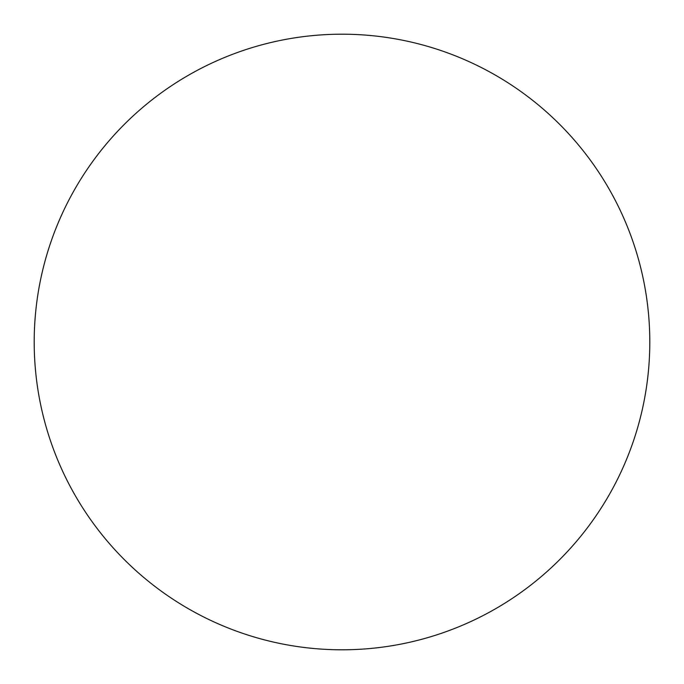 <?xml version="1.0" encoding="UTF-8"?>
<svg xmlns="http://www.w3.org/2000/svg" width="684" height="684" viewBox="0 0 684 684"><rect width="100%" height="100%" fill="white"/><g stroke="black" fill="none" stroke-linecap="round" stroke-linejoin="round"><path stroke-width="0.51" stroke-dasharray="3.42 2.56" d="M649.8 342A307.8 307.8 0 0 1 342 649.8A307.8 307.8 0 0 1 34.2 342A307.8 307.8 0 0 1 342 34.2A307.8 307.8 0 0 1 649.8 342A307.8 307.8 0 0 1 342 649.8A307.8 307.8 0 0 1 34.2 342A307.8 307.8 0 0 1 342 34.2A307.8 307.8 0 0 1 649.8 342A307.8 307.8 0 0 1 342 649.8A307.8 307.8 0 0 1 34.2 342A307.8 307.8 0 0 1 342 34.2A307.8 307.8 0 0 1 649.8 342"/><path stroke-width="1.03" d="M649.8 342A307.8 307.8 0 0 1 342 649.8A307.8 307.8 0 0 1 34.2 342A307.8 307.8 0 0 1 342 34.2A307.8 307.8 0 0 1 649.8 342"/></g></svg>
